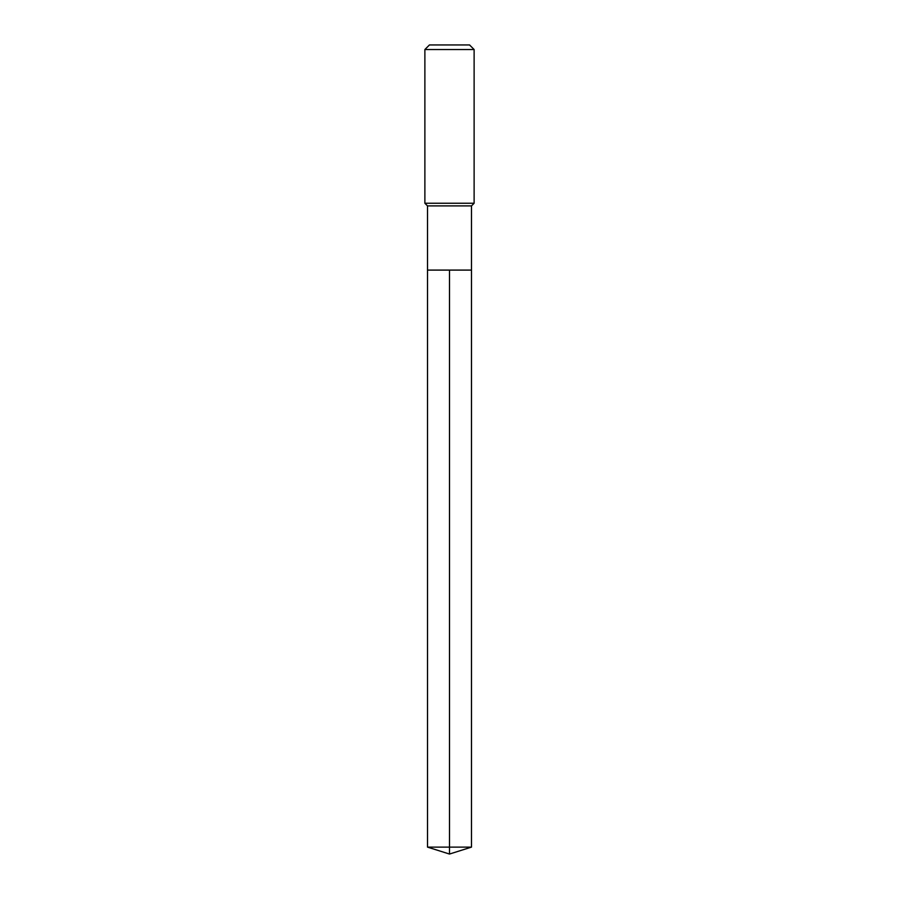 <?xml version="1.0" encoding="UTF-8"?>
<svg xmlns="http://www.w3.org/2000/svg" width="899" height="899" viewBox="0 0 899 899"><rect width="100%" height="100%" fill="white"/><g stroke="black" fill="none" stroke-linecap="round" stroke-linejoin="round"><path stroke-width="1.35" d="M427.508 270.093L427.508 205.893L471.492 205.893L471.492 270.093L427.508 270.093L449.5 270.093L449.5 847.116L449.5 270.093L471.492 270.093L471.492 847.116L427.508 847.116L427.508 270.093L427.508 847.116L449.5 854.05L449.5 847.116L449.5 854.05L427.508 847.116M471.492 205.893L474.121 203.253L424.879 203.253L427.508 205.893M474.121 49.524L469.548 44.95L429.452 44.95L424.879 49.524L474.121 49.524L474.121 203.253M424.879 49.524L424.879 203.253M449.5 854.05L471.492 847.116"/></g></svg>
